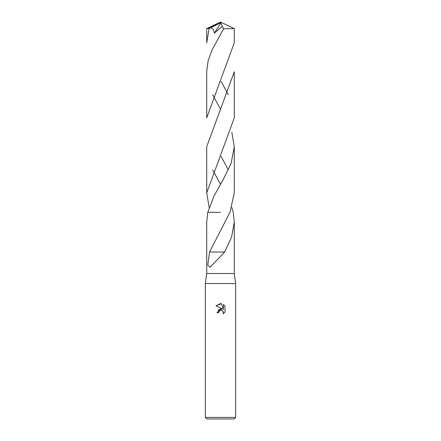 <?xml version="1.0" encoding="UTF-8"?>
<svg xmlns="http://www.w3.org/2000/svg" width="441" height="441" viewBox="0 0 441 441"><rect width="100%" height="100%" fill="white"/><g stroke="black" fill="none" stroke-linecap="round" stroke-linejoin="round"><path stroke-width="0.66" d="M231.839 132.311L234.287 146.77L231.172 163.148L223.234 179.526L214.056 195.925L207.788 212.319L206.713 221.829L206.713 273.519L205.352 283.519L235.648 283.519L235.648 417.434L205.352 417.434L206.868 418.95L234.132 418.95L235.648 417.434M206.713 273.519L234.287 273.519L235.648 283.519M220.5 310.37L218.863 311.649L218.609 312.752L217.016 312.752L220.5 308.766L222.429 309.003L215.996 305.833L220.5 303.612L221.476 303.717L223.438 309.373L223.438 304.533L225.004 306.109L225.004 312.085L223.19 313.816L223.262 311.809L221.955 310.497L220.5 310.37L221.376 310.337M231.839 207.364L233.212 212.319L234.287 221.829L231.63 236.916L224.64 252.015L210.148 267.218L207.777 265.184L209.552 252.004L229.982 212.319L234.287 192.893L234.287 146.77M220.5 212.325L207.788 212.319L220.5 212.325M218.609 312.752L218.769 311.864M222.986 311.313L223.449 312.735L223.19 313.816L225.004 312.085M222.429 309.003L217.986 310.111M218.863 311.649L219.85 310.624M220.103 310.497L220.439 310.387M225.004 306.109L223.438 304.533M221.476 303.717L215.996 305.833M220.053 252.02L209.657 252.004M224.519 252.015L220.065 252.015M234.287 28.604L234.287 42.788L206.713 117.846L206.713 71.712L208.086 60.968L211.934 50.208L223.604 28.764L234.287 28.604L220.5 22.05L208.047 28.478L209.117 28.478L210.644 27.75L213.24 29.338L214.409 33.103L222.258 26.372L223.604 28.764M209.117 28.478L206.713 42.788L206.713 28.604L208.047 28.478M234.287 71.712L234.287 117.846L206.713 192.893L206.713 146.77L234.287 71.712M228.344 94.782L221.184 81.497M228.35 169.829L221.057 156.335M212.656 169.829L220.5 184.299M209.161 207.364L206.713 192.893M212.656 94.782L220.5 109.252M210.644 27.75L220.098 23.119L220.5 22.05L206.724 28.593M220.098 23.119L220.875 22.965L214.414 33.103M220.875 22.965L222.258 26.372M220.098 23.158L220.5 22.05M234.287 221.829L234.287 273.519M205.352 283.519L205.352 417.434M219.827 81.475L219.668 81.756"/></g></svg>
